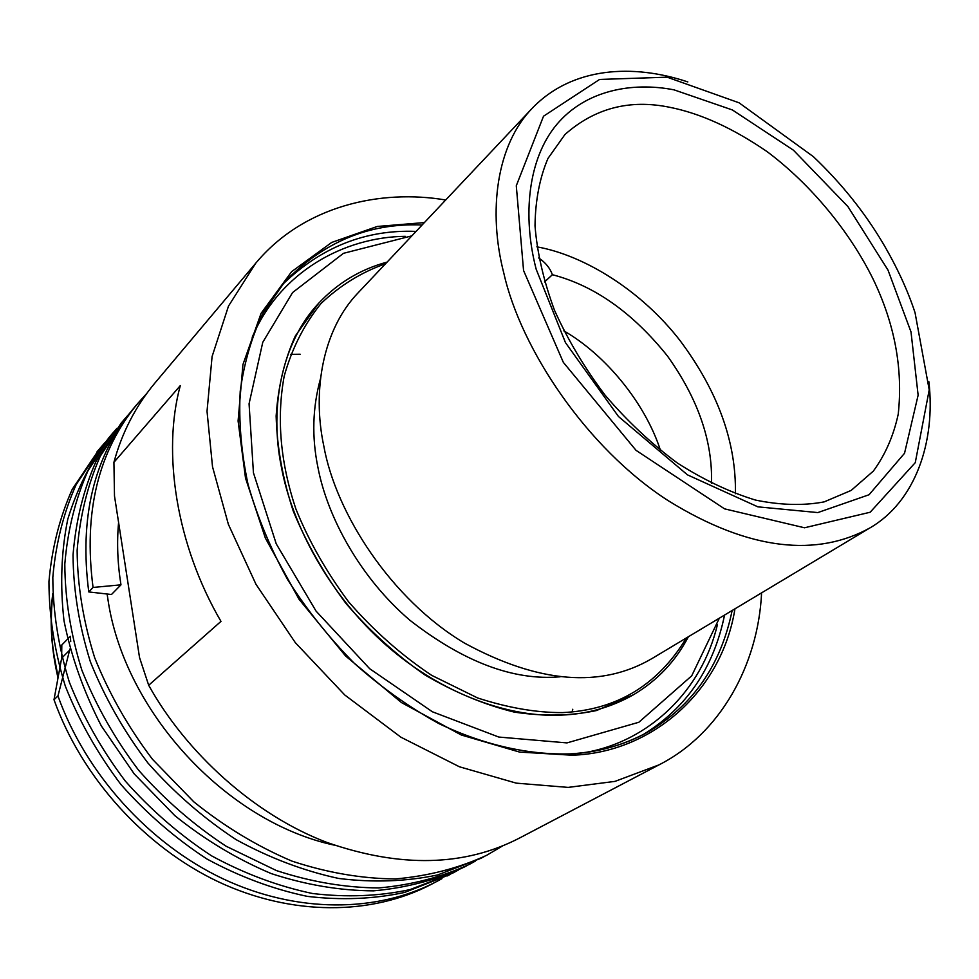 <?xml version="1.0" encoding="UTF-8"?>
<svg xmlns="http://www.w3.org/2000/svg" width="979" height="979" viewBox="0 0 979 979"><rect width="100%" height="100%" fill="white"/><g stroke="black" fill="none" stroke-linecap="round" stroke-linejoin="round"><path stroke-width="1.47" d="M107.115 594.008L107.763 598.255C123.452 710.362 225.451 821.748 334.231 845.134M572.079 711.917L572.776 709.249M300.161 354.227L290.53 354.361M118.594 522.419C116.746 542.562 117.541 563.366 120.968 584.83L111.459 594.51L88.771 591.928L93.054 587.449L120.968 584.83M57.92 695.983L53.992 699.765L61.64 658.182L61.812 644.977L70.329 636.326L70.721 641.588M54.016 699.765C81.698 777.289 144.464 846.737 218.133 881.687C292.036 916.368 371.861 915.438 431.176 884.416L433.942 882.936M98.83 449.765L72.275 489.243C59.658 517.401 51.887 548.191 48.95 581.575C48.999 615.913 54.445 650.729 65.287 686.022C79.103 720.899 97.667 753.732 120.955 784.546C146.617 813.5 175.265 838.318 206.924 858.987C239.696 876.756 273.19 889.213 307.406 896.385C341.316 900.399 373.745 899.077 404.682 892.42L450.156 874.431M110.823 435.52L108.755 437.931C90.753 461.611 77.084 488.741 67.747 519.323C61.236 551.483 59.988 585.295 64.002 620.772C71.234 656.579 83.68 691.627 101.339 725.941L134.209 773.887L174.862 815.678C205.137 839.982 237.322 859.305 271.416 873.647C305.889 884.894 339.884 890.633 373.403 890.853C405.991 887.916 436.157 880.048 463.899 867.247L466.812 865.693M120.98 423.393L96.211 460.999C83.533 489.598 75.811 520.914 73.033 554.971C73.303 590.031 79.079 625.63 90.374 661.78C104.704 697.537 123.868 731.252 147.853 762.922C174.238 792.709 203.644 818.285 236.086 839.627C269.629 857.996 303.857 870.943 338.758 878.469C373.329 882.74 406.309 881.565 437.711 874.932L480.909 858.314M135.702 405.942L133.548 408.463C94.045 455.957 79.115 517.12 88.771 591.928M69.937 648.979L57.957 695.971C85.797 773.814 148.857 843.58 222.796 878.714C296.967 913.603 377.037 912.734 436.463 881.638L441.982 878.64M104.9 442.667L100.727 447.464L76.129 484.678C63.513 512.923 55.742 543.786 52.829 577.28C52.915 611.74 58.422 646.691 69.325 682.106C83.227 717.13 101.889 750.11 125.288 781.058C151.06 810.147 179.842 835.087 211.623 855.866C244.517 873.733 278.134 886.276 312.46 893.497C346.48 897.547 378.995 896.25 410.017 889.605L452.751 873.097L458.405 870.013M116.954 428.361L112.756 433.171L88.061 470.63C75.395 499.082 67.637 530.214 64.81 564.051C65.018 598.867 70.684 634.196 81.82 670.052C95.966 705.504 114.922 738.925 138.675 770.302C164.802 799.806 193.964 825.113 226.137 846.235L276.433 870.576C311.028 881.908 345.134 887.684 378.751 887.941C411.437 885.028 441.676 877.147 469.467 864.322L475.268 861.153M129.424 413.542L125.092 418.51L100.286 456.19C87.608 484.862 79.886 516.276 77.133 550.443C77.439 585.626 83.276 621.359 94.645 657.643C109.073 693.548 128.335 727.409 152.443 759.239L193.83 801.85C224.632 826.655 257.33 846.394 291.938 861.104C326.9 872.656 361.337 878.604 395.259 878.946C428.202 876.095 458.661 868.214 486.624 855.328L503.084 845.636M146.422 393.839L137.77 403.446C98.194 451.025 83.288 512.36 93.054 587.449M139.532 657.545L114.494 496.01L113.919 462.321L180.295 385.604C161.951 452.641 176.391 545.083 220.973 621.384L148.686 685.263L139.532 657.545M761.601 592.846C758.113 665.231 720.067 733.932 658.989 764.868L520.069 837.755C464.903 866.537 400.472 868.079 326.778 842.381C254.099 814.809 186.047 752.521 148.686 685.263M658.989 764.868L615.008 781.377L568.163 787.397L516.263 783.139L459.42 766.777L400.876 737.187L344.767 694.98L295.352 642.689L255.984 584.304L228.376 524.34L212.529 466.799L207.022 411.29L212.088 356.54L228.486 306.097L255.666 263.29C304.028 205.247 381.198 189.057 445.702 199.997M113.919 462.321C121.934 432.767 135.518 406.432 154.658 383.327L255.666 263.29M633.462 694.76L596.566 710.521C571.014 715.979 543.578 716.506 514.269 712.1C484.385 704.733 454.648 692.361 425.07 675.008C396.25 654.988 369.915 631.161 346.04 603.553C324.196 574.294 306.586 543.455 293.223 511.026C282.625 478.437 276.935 446.754 276.139 415.989C278.134 386.411 284.534 359.721 295.352 335.932L318.664 303.27C281.499 342.601 269.298 407.656 281.316 466.616C291.815 524.45 329.299 595.379 386.534 645.516C443.756 695.69 511.772 717.876 561.787 715.086C587.314 714.083 611.202 707.303 633.462 694.76C657.288 680.589 675.596 661.253 688.372 636.742M538.695 257.942C545.474 262.507 550.039 268.099 552.389 274.707L544.52 281.964M711.5 483.332C712.736 441.296 698.051 398.857 667.458 356.013C632.752 312.729 594.388 285.623 552.389 274.707M735.413 493.746C736.33 442.239 717.852 391.159 679.989 340.508C641.318 290.543 584.059 255.164 536.871 246.843M915.047 312.68L929.218 389.862L915.267 462.651L870.172 512.237L804.505 527.779L724.546 508.847L636.044 450.352L563.329 362.352L523.557 270.485L516.288 185.765L543.516 116.22L599.576 79.446L667.115 77.182L739.072 102.807L813.341 156.628C841.083 182.987 864.249 211.794 882.862 243.086C896.948 267.034 907.68 290.225 915.047 312.68M687.833 81.93C633.389 63.696 572.25 66.609 532.27 108.228C496.5 144.855 487.738 211.305 503.891 273.459C520.816 348.72 586.556 448.101 668.18 500.661C750.758 551.813 818.065 556.561 869.805 527.987C915.035 501.958 935.851 442.19 928.887 381.7M532.27 108.228L358.351 292.574C323.094 328.858 311.897 390.34 323.792 445.947C335.821 513.486 391.416 599.601 464.462 643.081C538.67 683.428 601.326 688.506 652.43 658.292L869.805 527.987M320.463 378.751C312.546 407.472 311.689 436.952 317.894 467.216C327.304 517.047 360.358 578.051 410.042 620.368C463.777 662.098 513.804 680.907 560.135 676.795M660.507 450.499C645.418 403.507 605.879 354.973 563.806 330.841M61.64 658.182L69.656 650.166M424.384 222.588L377.307 226.455L331.722 242.425L291.644 271.648L261.087 313.329L242.927 364.58L238.093 420.982L245.509 478.082L265.37 538.083L299.048 599.283L345.599 656.003L401.476 702.579L461.317 735.009L519.592 752.08L572.017 755.213C650.913 752.973 721.609 692.202 734.96 608.828M732.133 610.517C720.874 665.39 692.532 706.055 647.107 732.488C623.182 745.313 597.643 752.472 570.5 753.952M647.107 732.488C624.663 744.884 599.209 752.007 570.745 753.854C529.003 755.176 483.773 745.08 438.935 723.616C409.332 707.34 381.198 687.319 354.569 663.566C329.262 637.99 306.953 610.039 287.679 579.703C270.473 548.485 257.257 516.692 248.017 484.299C241.213 452.114 238.619 421.092 240.222 391.245C244.15 362.536 251.836 336.384 263.253 312.79L284.742 281.842C323.829 241.727 369.621 222.771 422.12 224.986M416.063 231.399C365.326 229.404 320.598 247.32 281.903 285.158M643.264 734.544C686.536 707.854 713.63 668.021 724.558 615.057M252.19 337.314C279.859 271.832 344.167 236.979 405.282 236.331M717.436 624.529C701.919 690.77 649.016 741.189 585.944 752.374M58.104 677.089L53.661 653.262C50.957 634.086 50.651 614.628 52.719 594.889M564.956 134.515C594.828 108.118 629.742 99.05 669.697 107.286C700.45 113.38 732.892 128.151 767.034 151.586C811.42 184.762 849.796 232.047 872.84 278.55C894.647 323.474 903.115 368.655 898.245 414.093C893.607 435.667 885.322 454.66 873.366 471.07L851.155 490.43L824.147 501.884C803.441 505.813 780.593 505.213 755.604 500.098C729.808 492.241 703.705 479.869 677.297 462.969C651.353 443.671 627.294 421.092 605.12 395.222C584.61 368.006 567.734 339.664 554.469 310.208C543.626 280.814 537.141 252.68 535.011 225.806C535.366 200.291 539.686 177.835 547.971 158.427L564.956 134.515M536.174 269.225L565.446 342.589L618.459 416.491L687.478 474.864L757.868 506.841L817.832 512.58L869.046 494.75L904.535 453.277L918.131 395.173L911.008 331.93L888.014 270.118L847.936 206.606L793.455 150.215L732.353 109.942L673.98 89.835C631.712 81.612 585.222 90.472 556.623 124.639C528.048 158.794 522.235 215.71 536.174 269.225M686.414 637.916C657.766 685.227 616.44 710.118 562.423 712.602C536.308 712.712 508.064 707.829 477.666 697.978L431.653 675.326C401.17 654.988 373.427 630.403 348.414 601.596C325.995 571.283 308.458 540.322 295.805 508.737C280.655 463.336 276.335 419.404 284.167 376.254C291.877 348.585 304.163 324.33 321.039 303.49C340.129 285.378 361.63 272.125 385.542 263.755M431.164 884.392L434.297 882.752M96.811 452.078L100.715 447.452M447.317 875.924L450.585 874.21M108.73 437.919L112.732 433.159M463.887 867.235L467.289 865.448M120.968 423.381L125.079 418.498M480.909 858.302L484.446 856.441M133.536 408.451L137.745 403.434M57.981 677.798C51.287 649.028 49.525 621.053 52.695 593.849M387.121 262.091C360.443 269.311 337.62 283.041 318.664 303.27M719.332 618.19L691.7 675.84L638.846 722.257L566.976 742.902L498.8 737.052L432.4 711.782L369.683 668.718L316.07 611.116L276.249 543.871L253.439 472.784L249.07 403.801L262.764 342.295L292.562 292.574L343.445 253.328L411.878 235.841"/></g></svg>
